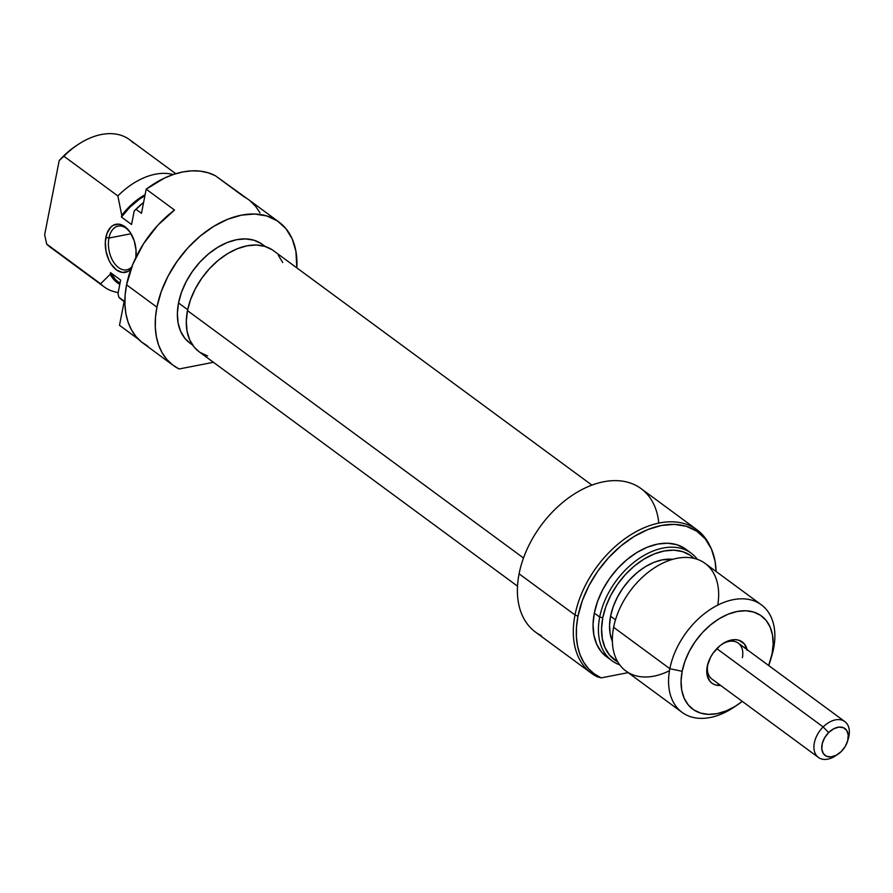 <?xml version="1.0" encoding="UTF-8"?>
<svg xmlns="http://www.w3.org/2000/svg" width="893" height="893" viewBox="0 0 893 893"><rect width="100%" height="100%" fill="white"/><g stroke="black" fill="none" stroke-linecap="round" stroke-linejoin="round"><path stroke-width="1.34" d="M129.585 231.499A22.269 13.618 -101 0 0 108.946 238.04L105.865 237.393A24.491 14.98 79 0 1 129.094 230.84A24.491 14.98 79 0 1 135.814 257.564L136.037 250.129L134.196 240.753L130.3 232.526L124.942 226.699L118.948 224.165L113.21 225.304L110.721 227.224L106.981 233.386L105.329 241.813L106.01 251.234L108.935 260.209L111.112 264.094L116.47 269.92L122.464 272.454L128.201 271.316L130.958 269.106A24.491 14.98 79 0 1 112.496 266.014A24.491 14.98 79 0 1 105.865 237.393L108.946 238.04A22.269 13.618 79 0 1 118.177 226.119A22.269 13.618 79 0 1 129.585 231.499M131.059 233.743L108.946 238.04L131.059 233.743M261.325 243.644L254.081 240.262L245.765 238.922L236.69 239.681L227.213 242.528L217.691 247.339L208.482 253.936L199.965 262.051L192.441 271.394L186.213 281.585L181.525 292.245L178.533 302.961L187.675 309.692L178.533 302.961A61.237 40.352 126.4 0 0 189.796 343.012L192.665 345.133M124.16 301.51A66.796 44.025 -53.6 0 1 118.825 297.202L124.227 301.175L119.495 325.298L138.582 339.351L119.495 325.298L124.227 301.175L118.825 297.202L118.01 293.54L120.644 280.078L110.531 272.633L115.632 279.822L120.03 283.237M278.895 221.977L248.555 199.641A89.066 58.692 126.4 0 0 243.689 196.583L215.369 175.731A89.066 58.692 126.4 0 0 146.195 189.193L174.515 210.045A89.066 58.692 126.4 0 0 126.572 284.822A89.066 58.692 126.4 0 0 142.947 343.091L173.287 365.427A89.066 58.692 -53.6 0 1 156.922 307.17L126.572 284.822L156.922 307.17A89.066 58.692 -53.6 0 1 208.192 229.97A89.066 58.692 -53.6 0 1 278.895 221.977A89.066 58.692 -53.6 0 1 296.844 267.889L295.907 251.201L292.178 238.855L285.905 228.63L277.343 220.895L266.806 215.961L254.706 214.019L241.512 215.135L227.715 219.265L213.862 226.264L200.478 235.852L188.088 247.662L177.149 261.247L168.085 276.071L161.253 291.576L156.922 307.17L155.482 317.484L155.304 327.374L156.375 336.672L158.675 345.211L162.18 352.835L166.801 359.41L172.483 364.824L179.113 368.976A89.066 58.692 -53.6 0 1 173.287 365.427M117.865 195.947A66.796 44.025 -53.6 0 1 173.253 174.515A66.796 44.025 126.4 0 0 117.865 195.947L121.761 215.369A55.667 36.691 -53.6 0 1 145.124 194.674L130.266 205.792L121.761 215.369L121.437 217.032L131.55 224.489L134.196 211.027L131.55 224.489L121.437 217.032L121.761 215.369L117.865 195.947L63.916 156.23L117.865 195.947M175.765 173.7L129.485 139.632A66.796 44.025 126.4 0 0 63.916 156.23A66.796 44.025 -53.6 0 1 77.903 144.633A66.796 44.025 -53.6 0 1 133.09 142.768M124.138 301.6L122.43 300.338A66.796 44.025 126.4 0 1 118.825 297.202L118.01 293.54L120.644 280.078L110.531 272.633L110.207 274.307A55.667 36.691 -53.6 0 0 119.796 284.398L115.476 281.206L110.207 274.307L110.531 272.633A54.551 35.954 126.4 0 0 118.233 282.032L120.008 283.349M144.912 195.723A54.551 35.954 126.4 0 0 121.437 217.032L129.876 207.221L139.487 199.15L144.912 195.723M143.606 202.398L134.196 211.027L136.071 209.353L141.462 213.327L146.195 189.193L141.462 213.327L136.071 209.353A66.796 44.025 -53.6 0 1 143.572 202.532A66.796 44.025 126.4 0 0 136.071 209.353L134.196 211.027A64.575 42.551 126.4 0 1 143.606 202.398M248.634 199.697L215.369 175.731L208.147 172.773L200.222 171.132L191.738 170.853L182.842 171.936L173.688 174.369L164.412 178.098L146.195 189.193L174.515 210.045L157.737 225.326L143.55 243.733L132.923 264.027L126.572 284.822L125.154 294.969L124.942 304.703L125.946 313.878L128.134 322.317L131.483 329.885L135.937 336.449L141.407 341.896L147.814 346.149M75.671 146.117L67.924 152L59.195 160.595L44.65 234.747L59.195 160.595L63.916 156.23L59.195 160.595A61.237 40.352 126.4 0 1 75.525 146.218L77.903 144.633M54.35 249.727A66.796 44.025 -53.6 0 1 46.682 244.079L100.619 283.795L110.207 274.307L100.619 283.795A66.796 44.025 126.4 0 0 118.2 292.547A66.796 44.025 -53.6 0 1 104.224 286.932A66.796 44.025 -53.6 0 1 100.619 283.795L46.682 244.079A66.796 44.025 126.4 0 0 50.276 247.216L104.224 286.932M213.449 362.301L179.113 368.976L213.449 362.301M265.266 246.513L262.397 244.392A61.237 40.352 126.4 0 0 213.784 249.884A61.237 40.352 126.4 0 0 178.533 302.961L177.383 313.32L178.098 322.931L180.665 331.415L184.974 338.447L189.874 343.079M46.682 244.079L44.65 234.747L46.682 244.079M250.096 200.836L255.565 206.283L260.019 212.858M131.807 266.828A22.269 13.618 79 0 1 126.683 269.831A22.269 13.618 79 0 1 112.663 260.6A22.269 13.618 79 0 1 108.946 238.04A22.269 13.618 -101 0 0 115.007 264.105A22.269 13.618 -101 0 0 131.807 266.828M199.094 351.73L194.082 346.997L189.662 339.786L187.039 331.091L186.302 321.246L187.485 310.63L523.499 558.013L187.485 310.63A62.733 41.346 126.4 0 0 199.016 351.675L517.516 586.165M591.914 485.122L273.403 250.632A62.733 41.346 126.4 0 0 223.596 256.258A62.733 41.346 126.4 0 0 187.485 310.63L190.544 299.657L195.355 288.729L201.729 278.292L209.431 268.726L218.171 260.399L227.592 253.645L237.359 248.723L247.071 245.809L256.369 245.017L264.886 246.39L272.309 249.861M278.337 255.309L282.757 262.52M207.533 355.916L200.11 352.445M742.384 657.706A22.269 14.679 126.4 0 0 721.79 644.366A22.269 14.679 -53.6 0 1 738.288 643.15A22.269 14.679 -53.6 0 1 742.384 657.706M836.886 754.886A22.269 14.679 -53.6 0 1 818.435 757.443L711.888 679.004A22.269 14.679 -53.6 0 1 707.803 664.437A22.269 14.679 -53.6 0 1 708.16 662.885A22.269 14.679 126.4 0 0 707.803 664.437L707.223 666.435A25.607 16.878 -53.6 0 1 707.892 663.733A25.607 16.878 -53.6 0 1 722.526 643.864A25.607 16.878 -53.6 0 1 747.028 649.579M710.426 546.884A87.849 57.9 -53.6 0 1 716.086 571.487L715.047 561.061L711.375 548.894L705.191 538.803L696.741 531.168L686.36 526.312L674.416 524.392L661.4 525.486L647.793 529.571L634.13 536.47L620.936 545.924L608.702 557.578L597.908 570.973L588.978 585.596L582.247 600.889L577.972 616.27L576.532 626.685L576.398 636.653L577.548 646.007L579.981 654.558L583.642 662.148L588.465 668.645L594.358 673.914L601.212 677.876L628.125 672.641L601.212 677.876L597.194 676.771A89.066 58.692 -53.6 0 1 591.367 673.222A89.066 58.692 -53.6 0 1 575.003 614.964L519.09 573.808L575.003 614.964L577.972 616.27A87.849 57.9 -53.6 0 1 639.701 533.322A87.849 57.9 -53.6 0 1 710.426 546.884L709.299 544.618A89.066 58.692 126.4 0 0 637.58 530.866A89.066 58.692 126.4 0 0 575.003 614.964A89.066 58.692 126.4 0 0 597.194 676.771L601.212 677.876A87.849 57.9 -53.6 0 1 577.972 616.27L575.003 614.964A89.066 58.692 -53.6 0 1 626.272 537.765A89.066 58.692 -53.6 0 1 696.975 529.772L641.074 488.616A89.066 58.692 126.4 0 0 570.359 496.608A89.066 58.692 126.4 0 0 519.09 573.808A89.066 58.692 -53.6 0 1 592.584 484.877A89.066 58.692 -53.6 0 1 658.8 523.086M684.63 548.38L676.727 544.685L667.663 543.223L657.761 544.06L647.414 547.163L637.022 552.41L626.986 559.598L617.688 568.461L609.484 578.642L602.686 589.771L597.573 601.391L594.314 613.089L599.705 617.063L602.786 617.71L601.569 628.639L602.328 638.774L605.03 647.715L609.573 655.138L617.811 661.97A64.575 42.551 -53.6 0 1 602.786 617.71L599.705 617.063A66.796 44.025 126.4 0 0 619.72 664.838A66.796 44.025 -53.6 0 1 611.984 660.753A66.796 44.025 -53.6 0 1 599.705 617.063L594.314 613.089A66.796 44.025 126.4 0 0 606.593 656.79L611.984 660.753M669.471 670.688A66.796 44.025 -53.6 0 1 613.625 627.31A66.796 44.025 126.4 0 0 625.904 671L682.118 712.391A66.796 44.025 -53.6 0 1 669.839 668.69A66.796 44.025 126.4 0 0 733.7 707.39L737.495 704.856A57.889 38.153 -53.6 0 1 682.152 671.313L669.839 668.69L613.625 627.31L669.839 668.69A66.796 44.025 -53.6 0 1 708.294 610.79A66.796 44.025 -53.6 0 1 761.327 604.795A66.796 44.025 -53.6 0 1 773.595 648.497L772.077 653.81A57.889 38.153 -53.6 0 1 770.581 659.916A57.889 38.153 -53.6 0 1 768.672 665.508L773.595 648.497A66.796 44.025 -53.6 0 1 771.161 657.806A66.796 44.025 126.4 0 0 771.865 655.54A66.796 44.025 126.4 0 0 773.595 648.497A66.796 44.025 126.4 0 0 733.287 599.661A66.796 44.025 126.4 0 0 669.839 668.69L682.152 671.313L684.976 661.177L689.407 651.097L695.301 641.464L702.411 632.635L710.471 624.955L719.166 618.726L728.175 614.183L737.138 611.493L745.711 610.767L753.58 612.029L760.423 615.232L765.993 620.267L770.067 626.919L772.49 634.934L773.171 644.02L772.077 653.81A57.889 38.153 -53.6 0 0 737.138 611.493A57.889 38.153 -53.6 0 0 682.152 671.313L681.058 681.113L681.739 690.189L684.161 698.214L688.235 704.867L693.805 709.89L700.648 713.105L708.517 714.367L717.09 713.641L726.054 710.951L735.062 706.408L742.273 701.373A57.889 38.153 -53.6 0 1 737.495 704.856M612.464 641.554L610.187 633.997L609.539 625.435L610.566 616.203L613.223 606.648L617.409 597.16L622.957 588.074L629.654 579.758L637.256 572.525L645.449 566.642L653.933 562.356L662.383 559.833L672.775 559.308A54.551 35.954 126.4 0 0 610.566 616.203L615.489 619.82L610.566 616.203A54.551 35.954 126.4 0 0 612.375 641.341M735.653 706.039A66.796 44.025 -53.6 0 1 682.118 712.391M696.975 529.772A89.066 58.692 -53.6 0 1 709.846 545.757M691.193 553.169A66.796 44.025 -53.6 0 1 697.377 559.342A66.796 44.025 126.4 0 0 643.295 555.848A66.796 44.025 126.4 0 0 599.705 617.063A66.796 44.025 -53.6 0 1 638.16 559.163A66.796 44.025 -53.6 0 1 691.193 553.169L685.802 549.195A66.796 44.025 126.4 0 0 632.769 555.189A66.796 44.025 126.4 0 0 594.314 613.089L593.052 624.386L593.845 634.867L596.636 644.132L601.335 651.801L606.682 656.846M541.292 635.615A89.066 58.692 -53.6 0 1 519.09 573.808A89.066 58.692 126.4 0 0 535.465 632.065L591.367 673.222M747.184 650.35L744.315 643.853L738.824 640.214L735.341 639.656L727.583 641.163L723.598 643.172L719.747 645.929L713.038 653.23L710.437 657.494L707.223 666.435L707.044 674.784L709.913 681.281L712.38 683.502L715.405 684.92L720.629 685.433A25.607 16.878 -53.6 0 1 707.223 666.435L707.803 664.437M761.327 604.795L705.113 563.416A66.796 44.025 126.4 0 0 652.08 569.41A66.796 44.025 126.4 0 0 613.625 627.31A66.796 44.025 -53.6 0 1 676.191 558.46A66.796 44.025 -53.6 0 1 717.749 605.119M602.786 617.71L605.934 606.414L610.879 595.173L617.454 584.424L625.379 574.579L634.365 566.006L644.076 559.063L654.122 553.984L664.113 550.992L673.69 550.177L682.453 551.595L690.099 555.167L694.084 558.371A64.575 42.551 -53.6 0 0 642.156 560.268A64.575 42.551 -53.6 0 0 602.786 617.71M818.435 757.443A22.269 14.679 -53.6 0 1 823.156 726.935A22.269 14.679 126.4 0 0 815.075 753.134A22.269 14.679 126.4 0 0 835.625 755.779L838.002 754.194A16.699 11.006 -53.6 0 1 822.587 752.207A16.699 11.006 -53.6 0 1 828.648 732.561L823.156 726.935L716.822 648.653L823.156 726.935A22.269 14.679 -53.6 0 1 844.834 721.577A22.269 14.679 -53.6 0 1 847.87 739.962A22.269 14.679 126.4 0 0 848.35 738.5A22.269 14.679 126.4 0 0 843.115 720.573A22.269 14.679 126.4 0 0 823.156 726.935L828.648 732.561L833.593 728.844L838.761 727.125L843.349 727.672L846.676 730.396L848.216 734.894L847.747 740.464L845.347 746.269L841.362 751.426A16.699 11.006 -53.6 0 1 838.002 754.194M841.362 751.426L836.417 755.143L831.249 756.862L826.661 756.315L823.335 753.592L821.794 749.093L822.263 743.523L824.663 737.718L828.648 732.561A16.699 11.006 -53.6 0 1 843.617 727.784A16.699 11.006 -53.6 0 1 847.546 741.235A16.699 11.006 -53.6 0 1 841.362 751.426M771.865 655.54L770.581 659.916M844.834 721.577L738.288 643.15M848.35 738.5L847.546 741.235"/></g></svg>
